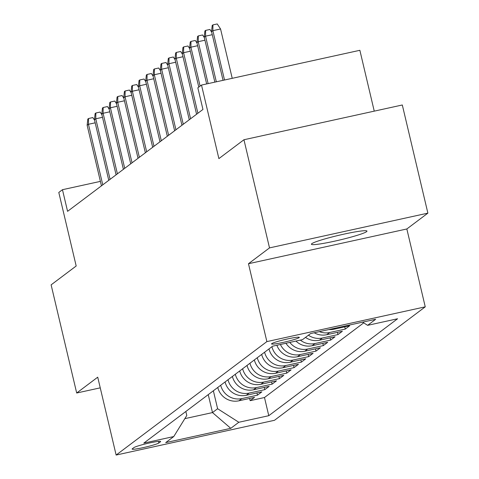<?xml version="1.0" encoding="UTF-8"?>
<svg xmlns="http://www.w3.org/2000/svg" width="479" height="479" viewBox="0 0 479 479"><rect width="100%" height="100%" fill="white"/><g stroke="black" fill="none" stroke-linecap="round" stroke-linejoin="round"><path stroke-width="0.72" d="M311.793 243.685A28.548 2.395 166.7 0 0 311.398 244.242A28.548 2.395 166.7 0 0 337.108 240.614A28.548 2.395 166.7 0 0 366.579 231.662A28.548 2.395 166.7 0 0 366.968 231.106A28.548 2.395 166.7 0 0 341.258 234.734A28.548 2.395 166.7 0 0 311.793 243.685M271.731 343.653A14.274 1.198 166.7 0 0 271.533 343.934A14.274 1.198 166.7 0 0 284.388 342.12A14.274 1.198 166.7 0 0 299.124 337.641A14.274 1.198 166.7 0 0 299.321 337.366A14.274 1.198 166.7 0 0 286.466 339.18A14.274 1.198 166.7 0 0 271.731 343.653M374.249 111.146L359.867 50.301L201.503 85.064L197.839 87.819L202.952 109.446L67.575 211.335L62.462 189.702L58.797 192.456L76.185 266.001L51.121 284.861L76.688 393.014L100.249 387.846M427.879 213.137L402.312 104.985L243.949 139.742L269.515 247.894L248.475 263.725L266.881 341.599L425.25 306.835L406.839 228.968L427.879 213.137L269.515 247.894M266.881 341.599L116.134 455.05L274.497 420.293L425.25 306.835M217.759 387.469A17.843 17.466 53 0 0 238.919 400.797L254.541 397.366L250.146 400.672L249.625 398.444M220.687 385.266A17.843 17.466 53 0 0 241.841 398.594L257.468 395.163L256.942 392.936M257.468 395.163L261.857 391.858L246.236 395.289A17.843 17.466 53 0 1 225.076 381.961M232.393 376.452A17.843 17.466 53 0 0 253.553 389.78L269.174 386.349L264.785 389.655L264.258 387.433M239.716 370.944A17.843 17.466 53 0 0 260.869 384.272L276.491 380.847L272.102 384.146L271.575 381.925M247.032 365.435A17.843 17.466 53 0 0 268.186 378.763L283.813 375.338L279.419 378.644L278.892 376.416M254.349 359.933A17.843 17.466 53 0 0 275.509 373.261L291.13 369.83L286.735 373.135L286.214 370.908M261.666 354.424A17.843 17.466 53 0 0 282.826 367.752L298.447 364.321L294.058 367.627L293.531 365.399M268.982 348.916A17.843 17.466 53 0 0 290.142 362.244L305.764 358.813L301.375 362.118L300.848 359.897M276.868 345.257A17.843 17.466 53 0 0 297.459 356.735L313.08 353.304L308.692 356.61L308.165 354.388M285.933 343.269A17.843 17.466 53 0 0 304.776 351.227L320.403 347.802L316.008 351.107L315.481 348.88M295.95 341.066A17.843 17.466 53 0 0 312.098 345.724L327.72 342.293L323.331 345.599L322.804 343.371M305.506 337.402A17.843 17.466 53 0 0 319.415 340.216L335.037 336.785L330.648 340.09L330.121 337.863M314.212 332.767A17.843 17.466 53 0 0 326.732 334.707L342.353 331.276L337.964 334.581L337.438 332.354M328.905 329.546A17.843 17.466 53 0 0 334.049 329.199L349.67 325.768L345.281 329.073L344.754 326.852M158.848 442.985L160.459 441.77A13.831 1.162 166.7 0 0 160.645 441.5A13.831 1.162 166.7 0 0 148.197 443.261A13.831 1.162 166.7 0 0 133.922 447.596L132.312 448.805A13.831 1.162 166.7 0 0 132.12 449.074A13.831 1.162 166.7 0 0 144.574 447.32A13.831 1.162 166.7 0 0 158.848 442.985L158.471 441.387M208.245 394.63L212.49 412.581L217.61 408.725L238.823 422.268L268.779 415.694L397.576 318.763L367.615 325.337L375.668 319.283L310.608 333.558L302.56 339.617L272.599 346.197L143.802 443.123L173.763 436.549L186.792 415.485L185.846 411.485M238.823 422.268L230.77 428.328L165.716 442.608L173.763 436.549M250.146 400.672L264.486 397.522L363.717 322.846M345.281 329.073L329.66 332.504A17.843 17.466 -127 0 1 319.367 331.636M337.964 334.581L322.343 338.012A17.843 17.466 -127 0 1 308.434 335.198M330.648 340.09L315.026 343.521A17.843 17.466 -127 0 1 300.315 340.114M323.331 345.599L307.704 349.023A17.843 17.466 -127 0 1 289.807 342.419M316.008 351.107L300.387 354.532A17.843 17.466 -127 0 1 280.395 344.485M308.692 356.61L293.07 360.04A17.843 17.466 -127 0 1 271.91 346.712M301.375 362.118L285.753 365.549A17.843 17.466 -127 0 1 264.594 352.221M294.058 367.627L278.437 371.057A17.843 17.466 -127 0 1 257.277 357.729M286.735 373.135L271.114 376.56A17.843 17.466 -127 0 1 249.96 363.232M279.419 378.644L263.797 382.068A17.843 17.466 -127 0 1 242.637 368.74M272.102 384.146L256.481 387.577A17.843 17.466 -127 0 1 235.321 374.249M264.785 389.655L249.164 393.085A17.843 17.466 -127 0 1 228.004 379.757M213.365 390.774L217.61 408.725M201.503 85.064L218.885 158.609L243.949 139.742M116.134 455.05L97.728 377.183L76.688 393.014M100.398 181.379L62.462 189.702M184.84 418.646L212.49 412.581L230.77 428.328M264.486 397.522L268.779 415.694M367.615 325.337L362.615 322.145M248.475 263.725L406.839 228.968M95.171 122.822L88.453 124.295L102.769 184.846M87.136 125.288L87.813 119.067L88.543 118.517L88.453 124.295L87.136 125.288L101.452 185.84M88.543 118.517L92.824 117.577L94.549 120.175M102.494 117.313L95.77 118.786L110.086 179.338M94.453 119.78L95.129 113.559L95.86 113.008L95.77 118.786L94.453 119.78L108.769 180.332M95.86 113.008L100.141 112.068L101.865 114.673M109.811 111.805L103.093 113.278L117.403 173.829M101.776 114.271L102.446 108.05L103.183 107.5L103.093 113.278L101.776 114.271L116.086 174.823M103.183 107.5L107.458 106.56L109.182 109.164M117.127 106.296L110.41 107.775L124.72 168.327M109.092 108.763L109.769 102.542L110.499 101.991L110.41 107.775L109.092 108.763L123.402 169.315M110.499 101.991L114.78 101.051L116.505 103.656M124.444 100.788L117.726 102.267L132.042 162.818M116.409 103.254L117.086 97.039L117.816 96.489L117.726 102.267L116.409 103.254L130.725 163.806M117.816 96.489L122.097 95.549L123.822 98.147M131.761 95.285L125.043 96.758L139.359 157.31M123.726 97.752L124.402 91.531L125.133 90.98L125.043 96.758L123.726 97.752L138.042 158.304M125.133 90.98L129.414 90.04L131.138 92.639M139.084 89.777L132.36 91.249L146.676 151.801M131.042 92.243L131.719 86.022L132.449 85.472L132.36 91.249L131.042 92.243L145.359 152.795M132.449 85.472L136.731 84.532L138.455 87.13M146.4 84.268L139.682 85.741L153.993 146.293M138.365 86.735L139.036 80.514L139.772 79.963L139.682 85.741L138.365 86.735L152.675 147.287M139.772 79.963L144.047 79.023L145.778 81.628M153.717 78.76L146.999 80.233L161.309 140.784M145.682 81.226L146.358 75.005L147.089 74.455L146.999 80.233L145.682 81.226L159.992 141.778M147.089 74.455L151.37 73.515L153.094 76.119M161.034 73.251L154.316 74.73L168.632 135.282M152.999 75.718L153.675 69.497L154.406 68.946L154.316 74.73L152.999 75.718L167.315 136.27M154.406 68.946L158.687 68.012L160.411 70.611M168.357 67.749L161.633 69.221L175.949 129.773M160.315 70.209L160.992 63.994L161.722 63.444L161.633 69.221L160.315 70.209L174.631 130.761M161.722 63.444L166.003 62.504L167.728 65.102M175.673 62.24L168.949 63.713L183.265 124.265M167.632 64.707L168.309 58.486L169.039 57.935L168.949 63.713L167.632 64.707L181.948 125.258M169.039 57.935L173.32 56.995L175.045 59.594M182.99 56.732L176.272 58.204L190.582 118.756M174.955 59.198L175.625 52.977L176.362 52.427L176.272 58.204L174.955 59.198L189.265 119.75M176.362 52.427L180.643 51.487L182.367 54.091M190.307 51.223L183.589 52.696L197.899 113.248M182.271 53.69L182.948 47.469L183.679 46.918L183.589 52.696L182.271 53.69L196.582 114.242M183.679 46.918L187.96 45.978L189.684 48.583M197.623 45.715L190.905 47.193L200.108 86.112M189.588 48.181L190.265 41.96L190.995 41.41L190.905 47.193L189.588 48.181L198.791 87.106M190.995 41.41L195.276 40.47L197.001 43.074M204.946 40.206L198.222 41.685L208.131 83.609M196.905 42.673L197.582 36.458L198.312 35.907L198.222 41.685L196.905 42.673L206.659 83.933M198.312 35.907L202.593 34.967L204.317 37.566M212.263 34.704L205.539 36.176L216.328 81.807M204.222 37.17L204.898 30.949L205.635 30.399L205.539 36.176L204.222 37.17L214.855 82.131M205.635 30.399L209.91 29.459L211.634 32.057M232.225 78.317L220.562 28.979L212.862 30.668L224.525 80.011M211.544 31.662L212.215 25.441L212.951 24.89L212.862 30.668L211.544 31.662L223.046 80.334M212.951 24.89L217.232 23.95L220.562 28.979M241.841 398.594L238.919 400.797M335.522 328.091L334.049 329.199M329.66 332.504L326.732 334.707M322.343 338.012L319.415 340.216M315.026 343.521L312.098 345.724M307.704 349.023L304.776 351.227M300.387 354.532L297.459 356.735M293.07 360.04L290.142 362.244M285.753 365.549L282.826 367.752M278.437 371.057L275.509 373.261M271.114 376.56L268.186 378.763M263.797 382.068L260.869 384.272M256.481 387.577L253.553 389.78M249.164 393.085L246.236 395.289M160.357 441.345L160.459 441.77"/></g></svg>
